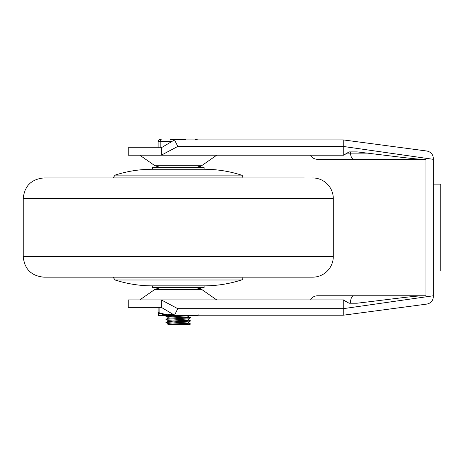 <?xml version="1.0" encoding="UTF-8"?>
<svg xmlns="http://www.w3.org/2000/svg" width="464" height="464" viewBox="0 0 464 464"><rect width="100%" height="100%" fill="white"/><g stroke="black" fill="none" stroke-linecap="round" stroke-linejoin="round"><path stroke-width="0.7" d="M310.578 155.196A7.61 6.2 180 0 0 317.753 159.332L418.116 159.332C418.951 159.32 423.058 159.39 418.012 159.024C411.759 158.7 385.381 155.307 367.418 153.132L357.094 151.89L350.575 151.89L350.575 153.132L346.846 153.132L343.731 155.196L349.09 151.89L350.575 151.89M161.298 147.755L128.221 147.755L128.221 155.196L161.298 155.196L161.298 147.755L174.528 139.902L177.776 146.438L161.298 155.196L343.731 155.196M317.753 159.332L353.771 159.332C351.834 158.961 350.767 156.89 350.575 153.132L367.418 153.132M353.771 159.332L425.917 159.332M310.578 299.912A7.61 6.2 180 0 1 317.753 295.777L418.116 295.777C418.951 295.788 423.058 295.719 418.012 296.084C411.759 296.409 385.381 299.802 367.418 301.977C385.381 299.802 411.759 296.409 418.012 296.084C423.064 295.719 418.951 295.788 418.116 295.777L425.917 295.777M343.731 299.912L346.846 301.977L343.221 299.912L343.731 299.912L343.221 299.912L343.221 315.213L426.915 304.077C430.865 303.195 433.011 300.742 433.359 296.699L433.359 295.777L425.917 296.844L425.917 158.27L433.359 159.332L433.359 158.41L433.359 159.21M317.753 295.777L353.771 295.777C351.834 296.154 350.767 298.219 350.575 301.977L346.846 301.977L349.09 303.218L357.094 303.218L367.418 301.977L350.575 301.977L350.575 303.218M353.771 295.777L418.116 295.777M139.797 155.196L154.912 165.741L201.585 165.741A10.336 10.336 90 0 1 195.675 167.603L201.591 165.741L216.7 155.196M160.828 287.506L154.912 289.368L201.585 289.368A10.336 10.336 -90 0 0 195.675 287.506L201.591 289.368L216.7 299.912M433.359 270.97L440.8 270.97L440.8 184.138L433.359 184.138M343.221 299.912L128.221 299.912L128.221 307.354L161.298 307.354L174.528 315.213L177.776 308.67L161.298 299.912L161.298 307.354M177.776 308.67L343.221 308.67L425.917 296.844M174.528 139.902L343.221 139.902L426.915 151.032C430.865 151.914 433.011 154.373 433.359 158.41M177.776 146.438L343.221 146.438L343.221 139.902M343.221 155.196L343.221 146.438L425.917 158.27M174.528 315.213L343.221 315.213M433.359 296.699L433.359 295.904M433.359 295.777L433.359 159.332M52.142 177.938L178.251 177.938M23.2 256.499C24.424 269.056 31.314 275.947 43.871 277.17L312.626 277.17A20.671 20.671 0 0 0 333.297 256.499L23.2 256.499L23.2 198.615C24.424 186.058 31.314 179.168 43.871 177.938L304.355 177.938M312.626 177.938A20.671 20.671 0 0 1 333.297 198.615L23.2 198.615M178.251 277.17L52.142 277.17M241.419 175.114L115.078 175.114C127.217 171.222 139.658 169.267 152.407 169.256L152.407 167.603L204.09 167.603L204.09 169.256A121.893 121.893 0 0 1 241.419 175.114A2.065 2.065 0 0 1 242.852 177.08L113.645 177.08L113.645 177.938M152.407 169.256L204.09 169.256M204.09 285.853L204.09 287.506L152.407 287.506L152.407 285.853L204.09 285.853A121.893 121.893 0 0 0 241.419 279.995A2.065 2.065 0 0 0 242.852 278.029L113.645 278.029L113.645 277.17M183.883 317.248L190.617 317.834L165.886 319.307L167.962 318.263L185.739 317.138L188.587 316.761L188.587 315.729L170.775 316.9L167.91 317.277L167.91 318.287M172.62 315.7L171.332 315.624M183.883 320.351L190.617 320.931L165.886 322.405L167.962 321.366L185.733 320.235L188.587 319.858L188.587 318.849M167.962 324.464L167.91 324.51C167.284 323.994 189.237 323.478 188.587 322.961L188.587 321.929L170.769 323.101L167.91 323.478L167.91 324.487M172.614 321.9L167.91 321.413M190.617 317.834L188.541 318.872L167.91 320.38L167.91 321.39M173.084 320.897L188.587 321.929M185.432 139.484L170.276 139.484M160.161 139.484A2.065 2.065 0 0 0 158.091 141.555L160.161 141.555A2.065 1.032 -90 0 1 161.194 139.484L160.161 139.484A2.065 2.065 0 0 0 158.091 141.555L158.091 147.755M177.463 139.484L171.761 139.484M196.336 139.484A2.065 2.065 0 0 1 197.577 139.902A2.065 2.065 0 0 0 196.336 139.484L195.303 139.484A2.065 1.032 90 0 1 195.924 139.902M167.91 324.51L189.66 324.51L190.617 324.034L183.419 324.51M174.418 315.624L165.886 316.204L172.614 316.784M165.886 319.307L167.962 320.427M165.886 322.405L167.962 323.524M183.877 323.454L190.617 324.034M198.047 315.213L198.064 315.624L189.121 315.624L192.044 315.213M172.84 314.209L166.97 314.836L158.091 312.475L158.091 307.354L158.091 312.475A1.032 0.951 0 0 0 158.52 313.241L158.514 313.426M191.69 315.624L164.813 315.624M159.129 307.354L159.129 312.475A1.032 0.476 116.6 0 0 159.053 313.241L167.376 315.624L173.826 314.789M167.376 315.624L158.433 315.624L158.52 313.241L159.053 313.241M184.254 315.213L189.121 315.624M187.195 315.624L169.308 315.624M158.091 312.475C158.091 315.63 158.091 315.63 158.091 312.475C158.091 315.63 158.091 315.63 158.091 312.475M158.433 315.653L158.091 314.604M152.407 285.853C139.658 285.841 127.217 283.887 115.078 279.995L241.419 279.995M179.904 139.902A2.065 1.032 -90 0 0 179.284 139.484M160.161 147.755L160.161 141.555L171.744 141.555M177.213 139.484A2.065 1.032 90 0 0 176.598 139.902M154.912 165.741L160.828 167.603M154.912 289.368L139.797 299.912M333.297 256.499L333.297 198.615M242.852 177.938L242.852 177.08M115.078 175.114L113.645 177.08M242.852 277.17L242.852 278.029M115.078 279.995L113.645 278.029M165.886 316.204L167.046 315.624M190.617 317.753L188.541 316.715M190.617 320.856L188.541 319.812M190.617 323.959L188.541 322.915M188.541 321.975L190.617 320.931M188.541 315.775L188.836 315.624M167.962 317.324L165.886 316.286M198.064 315.653L198.406 314.882"/></g></svg>
